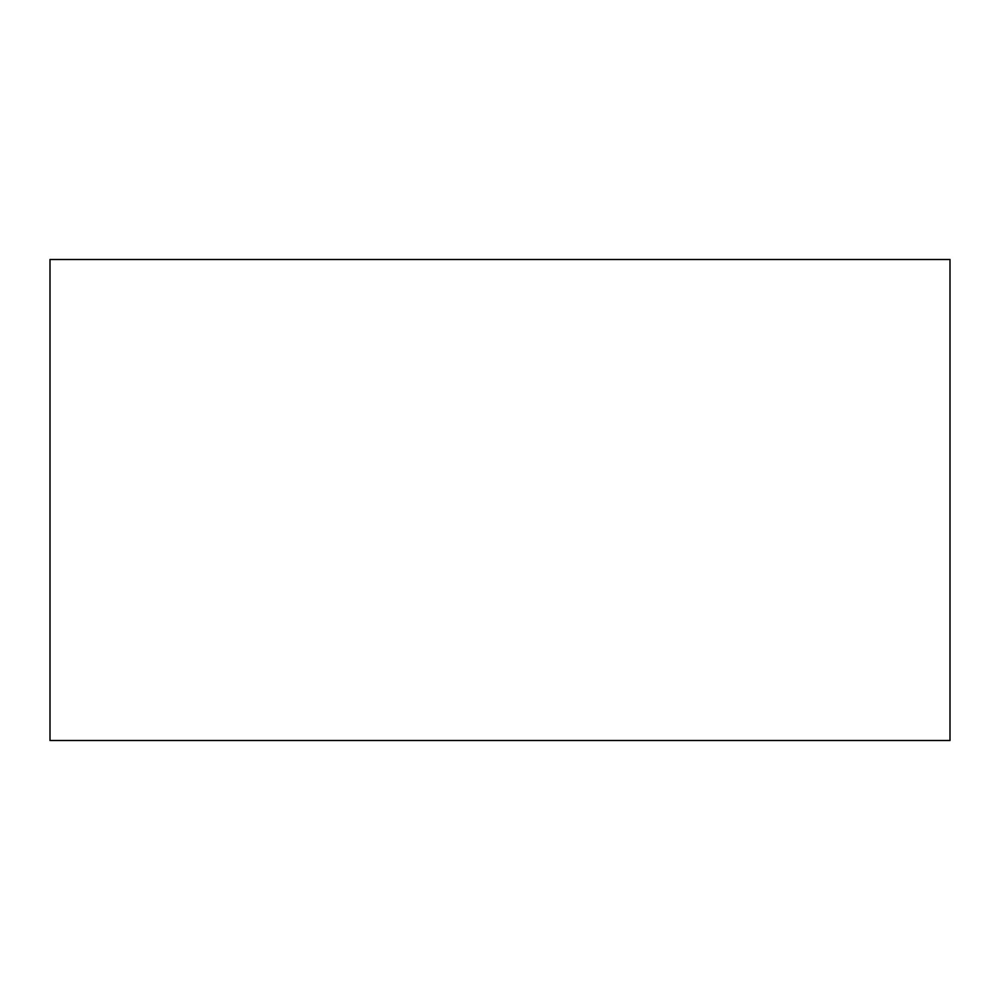 <?xml version="1.0" encoding="UTF-8"?>
<svg xmlns="http://www.w3.org/2000/svg" width="1000" height="1000" viewBox="0 0 1000 1000"><rect width="100%" height="100%" fill="white"/><g stroke="black" fill="none" stroke-linecap="round" stroke-linejoin="round"><path stroke-width="1.5" d="M950 740.512L50 740.512L950 740.512L950 259.488L50 259.488L950 259.488L950 740.512M50 259.488L50 740.512L50 259.488"/></g></svg>
